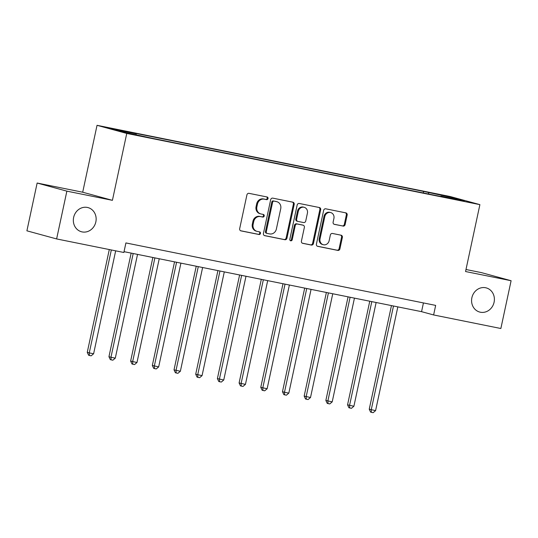 <?xml version="1.0" encoding="UTF-8"?>
<svg xmlns="http://www.w3.org/2000/svg" width="538" height="538" viewBox="0 0 538 538"><rect width="100%" height="100%" fill="white"/><g stroke="black" fill="none" stroke-linecap="round" stroke-linejoin="round"><path stroke-width="0.81" d="M268.032 198.549A1.345 1.217 105.3 0 0 267.124 196.995L249.027 193.344A1.917 1.735 105.3 0 0 246.922 194.877L239.679 228.65A1.917 1.735 105.3 0 0 240.977 230.876L259.081 234.521A1.345 1.217 105.3 0 0 259.639 231.898L257.298 231.421A6.14 5.555 105.3 0 1 256.969 231.347A6.14 5.555 105.3 0 1 253.136 224.319L253.741 221.508A6.14 5.555 105.3 0 1 260.479 216.599L262.82 217.07A1.345 1.217 105.3 0 0 263.385 214.447L261.038 213.976A6.14 5.555 105.3 0 1 260.708 213.895A6.14 5.555 105.3 0 1 256.875 206.868L257.48 204.057A6.14 5.555 105.3 0 1 264.219 199.154L266.559 199.625A1.345 1.217 105.3 0 0 268.032 198.549M260.708 213.895L259.908 213.673A6.14 5.555 105.3 0 1 256.075 206.653L256.673 203.835A6.14 5.555 105.3 0 1 263.412 198.932L265.759 199.403A1.345 1.217 105.3 0 0 266.646 196.901M240.58 230.735L258.274 234.306A1.345 1.217 105.3 0 0 259.168 231.797M256.969 231.347L256.162 231.125A6.14 5.555 105.3 0 1 252.335 224.097L252.934 221.286A6.14 5.555 105.3 0 1 259.672 216.384L262.013 216.854A1.345 1.217 105.3 0 0 262.907 214.353M471.88 297.743A12.515 11.325 105.3 0 0 479.688 312.053A12.515 11.325 105.3 0 0 494.092 302.221A12.515 11.325 105.3 0 0 486.278 287.904A12.515 11.325 105.3 0 0 471.88 297.743M73.632 217.439A12.515 11.325 105.3 0 0 81.44 231.75A12.515 11.325 105.3 0 0 95.845 221.918A12.515 11.325 105.3 0 0 88.03 207.601A12.515 11.325 105.3 0 0 73.632 217.439M438.295 194.272L446.984 196.283L438.295 194.272M343.022 226.101A1.917 1.735 105.3 0 0 345.127 224.568L347.158 215.092A1.917 1.735 105.3 0 0 345.86 212.873L325.759 208.818A1.917 1.735 105.3 0 0 323.654 210.351L316.411 244.124A1.917 1.735 105.3 0 0 317.716 246.343L337.81 250.399A1.917 1.735 105.3 0 0 339.922 248.865L342.37 237.419A1.917 1.735 105.3 0 0 341.072 235.2L332.471 233.465A1.917 1.735 105.3 0 0 330.366 234.998L329.148 240.674A5.138 4.647 105.3 0 1 323.237 244.709A5.138 4.647 105.3 0 1 320.036 238.838L324.804 216.606A5.138 4.647 105.3 0 1 330.709 212.571A5.138 4.647 105.3 0 1 333.916 218.441L333.116 222.147A1.917 1.735 105.3 0 0 334.421 224.366L342.222 225.879A1.917 1.735 105.3 0 0 344.327 224.346L346.358 214.87A1.917 1.735 105.3 0 0 345.45 212.792M465.552 271.535L511.1 280.722L500.858 328.51L433.615 314.952L435.659 305.396L125.912 242.934L123.861 252.49L56.618 238.933L66.867 191.145L112.415 200.331L126.76 133.431L479.889 204.635L465.552 271.535M294.185 204.413A1.917 1.735 105.3 0 0 292.887 202.194L272.786 198.139A1.917 1.735 105.3 0 0 270.681 199.672L263.438 233.445A1.917 1.735 105.3 0 0 264.743 235.664L284.837 239.719A1.917 1.735 105.3 0 0 286.949 238.186L294.185 204.413L293.385 204.191A1.917 1.735 105.3 0 0 292.477 202.106M299.269 203.478L319.37 207.534A1.917 1.735 105.3 0 1 320.675 209.753L313.432 243.526A1.917 1.735 105.3 0 1 311.327 245.059L302.726 243.324A1.917 1.735 105.3 0 1 301.421 241.105L304.36 227.406A1.917 1.735 105.3 0 0 303.062 225.187L297.353 224.037A1.917 1.735 105.3 0 0 295.248 225.57L292.188 239.827A1.345 1.217 105.3 0 1 289.807 239.349L297.164 205.012A1.917 1.735 105.3 0 1 299.269 203.478M116.08 129.658L120.613 130.304L107.661 127.708L116.08 129.658M126.76 133.431L97.042 125.314L450.171 196.525L479.889 204.635M423.292 192.954L423.621 191.441L131.225 132.482L136.08 133.807L112.657 129.08L125.024 132.462L153.31 138.508L445.706 197.473L440.851 196.141L440.629 196.444M423.621 191.441L451.907 197.493L464.274 200.869L440.851 196.141M112.415 200.331L82.697 192.221L37.142 183.034L66.867 191.145M37.142 183.034L26.9 230.822L56.618 238.933M511.1 280.722L481.382 272.611L465.982 269.504M82.697 192.221L97.042 125.314M124.043 251.67L421.563 311.663L433.615 314.952M423.433 302.928L421.563 311.663M136.08 133.807L136.249 134.722M428.712 194.043L428.477 192.765M451.907 197.493L451.328 198.26M264.346 235.53L284.037 239.497A1.917 1.735 105.3 0 0 286.142 237.964L293.385 204.191M274.098 201.145A1.345 1.217 105.3 0 0 272.625 202.214L266.27 231.858A1.345 1.217 105.3 0 0 267.178 233.418L269.646 233.916A6.14 5.555 105.3 0 0 276.384 229.006L280.728 208.744A6.14 5.555 105.3 0 0 276.895 201.716A6.14 5.555 105.3 0 0 276.566 201.642L273.291 200.923A1.345 1.217 105.3 0 0 271.818 201.999L272.625 202.214M267.036 233.378L266.377 233.196A1.345 1.217 105.3 0 1 265.463 231.643L271.818 201.999M276.895 201.716L276.095 201.501A6.14 5.555 105.3 0 0 275.765 201.42L276.566 201.642M273.291 200.923L275.765 201.42M302.329 243.183L310.52 244.837A1.917 1.735 105.3 0 0 312.632 243.304L319.868 209.531A1.917 1.735 105.3 0 0 318.967 207.453M302.464 225.025A1.917 1.735 105.3 0 0 302.255 224.965L296.552 223.815A1.917 1.735 105.3 0 0 294.447 225.348L291.388 239.612L292.188 239.827M290.264 240.694A1.345 1.217 105.3 0 0 291.388 239.612M307.406 213.196A5.138 4.647 105.3 0 0 304.205 207.318A5.138 4.647 105.3 0 0 298.294 211.353L296.613 219.188A1.917 1.735 105.3 0 0 297.918 221.407L303.62 222.557A1.917 1.735 105.3 0 0 305.725 221.031L307.406 213.196M304.205 207.318L303.398 207.103A5.138 4.647 105.3 0 0 297.494 211.138L298.294 211.353M297.111 221.192A1.917 1.735 105.3 0 1 295.813 218.973L297.494 211.138M334.024 224.232L342.222 225.879M330.709 212.571L329.908 212.349A5.138 4.647 105.3 0 0 323.997 216.384L324.804 216.606M323.237 244.709L322.437 244.487A5.138 4.647 105.3 0 1 319.229 238.616L323.997 216.384M317.319 246.209L337.01 250.177A1.917 1.735 105.3 0 0 339.115 248.643L341.569 237.204A1.917 1.735 105.3 0 0 340.668 235.119M109.295 249.551L87.257 352.343L89.261 352.894L93.605 353.769L115.67 250.843M111.332 249.968L89.261 352.894L89.429 355.477L88.629 355.255L87.257 352.343M93.605 353.769L91.164 355.826L89.429 355.477M131.158 253.102L108.945 356.714L110.956 357.266L115.293 358.14L137.533 254.393M133.195 253.512L110.956 357.266L111.124 359.848L110.317 359.626L108.945 356.714M115.293 358.14L112.859 360.198L111.124 359.848M152.853 257.48L130.64 361.092L136.982 362.511L159.228 258.765M154.89 257.89L132.644 361.637L132.812 364.219L132.012 364.004L130.64 361.092M136.982 362.511L134.547 364.569L132.812 364.219M174.541 261.851L152.328 365.463L158.676 366.889L180.916 263.136M176.578 262.262L154.339 366.015L154.5 368.597L153.7 368.375L152.328 365.463M158.676 366.889L156.242 368.947L154.5 368.597M196.236 266.229L174.023 369.841L180.364 371.26L202.611 267.514M198.273 266.64L176.027 370.386L176.195 372.969L175.388 372.753L174.023 369.841M180.364 371.26L177.93 373.318L176.195 372.969M217.924 270.601L195.711 374.213L202.059 375.638L224.299 271.885M219.961 271.011L197.722 374.764L197.883 377.346L197.083 377.125L195.711 374.213M202.059 375.638L199.618 377.696L197.883 377.346M239.612 274.972L217.399 378.584L223.747 380.01L245.994 276.256M241.649 275.382L219.41 379.135L219.578 381.718L218.771 381.496L217.399 378.584M223.747 380.01L221.313 382.067L219.578 381.718M261.307 279.35L239.094 382.962L245.442 384.381L267.682 280.634M263.344 279.76L241.105 383.507L241.266 386.089L240.466 385.874L239.094 382.962M245.442 384.381L243.001 386.439L241.266 386.089M282.995 283.721L260.782 387.333L267.13 388.759L289.37 285.005M285.032 284.131L262.793 387.885L262.961 390.467L262.154 390.245L260.782 387.333M267.13 388.759L264.696 390.817L262.961 390.467M304.69 288.099L282.477 391.711L284.481 392.256L288.825 393.13L311.065 289.383M306.727 288.509L284.481 392.256L284.649 394.838L283.849 394.623L282.477 391.711M288.825 393.13L286.384 395.188L284.649 394.838M326.378 292.47L304.165 396.082L310.513 397.508L332.753 293.755M328.415 292.88L306.176 396.627L306.344 399.216L305.537 398.994L304.165 396.082M310.513 397.508L308.079 399.566L306.344 399.216M348.073 296.841L325.86 400.454L332.202 401.879L354.448 298.126M350.11 297.252L327.864 401.005L328.032 403.587L327.232 403.365L325.86 400.454M332.202 401.879L329.767 403.937L328.032 403.587M369.761 301.219L347.548 404.832L353.896 406.251L376.136 302.504M371.798 301.63L349.559 405.376L349.72 407.959L348.92 407.743L347.548 404.832M353.896 406.251L351.462 408.308L349.72 407.959M391.456 305.591L369.243 409.203L375.585 410.629L397.831 306.875M393.493 306.001L371.247 409.754L371.415 412.337L370.608 412.115L369.243 409.203M375.585 410.629L373.15 412.686L371.415 412.337M114.85 129.402L114.917 129.066M263.412 198.932L264.219 199.154M256.673 203.835L257.48 204.057M256.075 206.653L256.875 206.868M262.013 216.854L262.82 217.07M259.672 216.384L260.479 216.599M252.934 221.286L253.741 221.508M252.335 224.097L253.136 224.319M258.274 234.306L259.081 234.521M265.759 199.403L266.559 199.625M286.142 237.964L286.949 238.186M284.037 239.497L284.837 239.719M265.463 231.643L266.27 231.858M319.868 209.531L320.675 209.753M312.632 243.304L313.432 243.526M310.52 244.837L311.327 245.059M302.255 224.965L303.062 225.187M296.552 223.815L297.353 224.037M294.447 225.348L295.248 225.57M295.813 218.973L296.613 219.188M319.229 238.616L320.036 238.838M341.569 237.204L342.37 237.419M339.115 248.643L339.922 248.865M337.01 250.177L337.81 250.399M346.358 214.87L347.158 215.092M344.327 224.346L345.127 224.568M266.303 233.176L267.104 233.398M302.356 224.992L303.163 225.214M297.01 221.165L297.81 221.387"/></g></svg>
